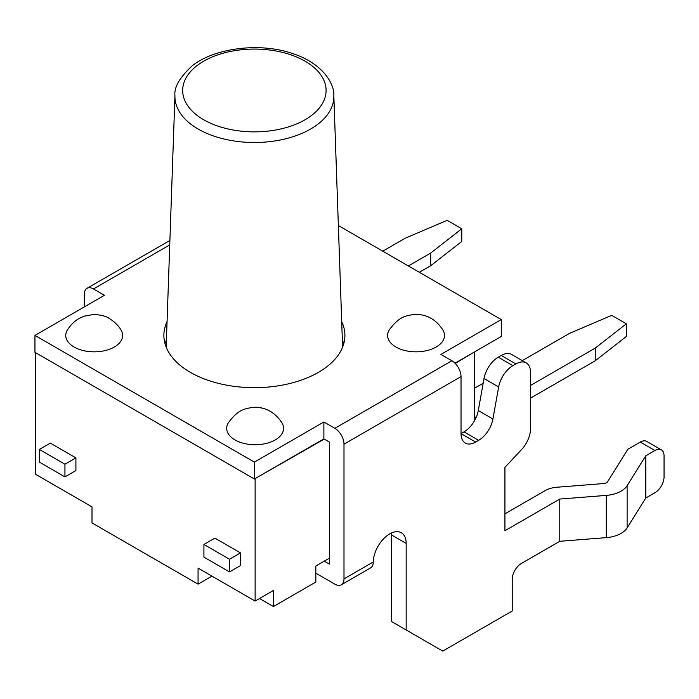 <?xml version="1.0" encoding="UTF-8"?>
<svg xmlns="http://www.w3.org/2000/svg" width="699" height="699" viewBox="0 0 699 699"><rect width="100%" height="100%" fill="white"/><g stroke="black" fill="none" stroke-linecap="round" stroke-linejoin="round"><path stroke-width="1.05" d="M461.034 376.595L461.034 433.607A20.69 11.944 120 0 0 465.316 443.079A20.69 11.944 120 0 0 475.661 442.048L478.649 440.326A20.69 11.944 120 0 0 492.909 418.998L498.649 386.975A20.69 11.944 -60 0 1 512.9 365.647L515.888 363.926A20.69 11.944 -60 0 1 526.233 362.895A20.69 11.944 -60 0 1 530.524 372.366L530.524 428.802A20.69 11.944 -60 0 1 521.655 449.448L504.923 467.386L504.923 530.733L559.777 499.06L559.777 541.297L521.375 563.464A12.932 7.462 120 0 0 512.236 579.305L512.236 610.978L442.747 651.092L406.171 629.982L406.171 543.403A23.277 13.438 120 0 0 401.348 532.752A23.277 13.438 120 0 0 383.585 538.807A23.277 13.438 120 0 0 373.257 561.987L343.995 578.877L343.995 444.162L461.034 376.595A12.932 7.462 -120 0 0 451.886 360.754L334.856 428.321L323.882 421.986L254.392 462.109L34.95 335.415L104.439 295.293L93.465 288.958L169.743 244.921M451.886 360.754L440.92 354.419L501.262 319.583L338.36 225.532M67.322 330.033A28.449 16.427 0 0 0 74.085 347.027A28.449 16.427 0 0 0 109.306 349.334A28.449 16.427 0 0 0 121.076 330.033M442.921 330.033A28.449 16.427 180 0 1 431.152 349.334A28.449 16.427 180 0 1 395.931 347.027A28.449 16.427 180 0 1 389.168 330.033M281.994 422.939A28.449 16.427 180 0 1 270.225 442.24A28.449 16.427 180 0 1 235.004 439.933A28.449 16.427 180 0 1 228.25 422.939M341.715 321.654A90.512 52.259 180 0 1 344.904 335.415A90.512 52.259 180 0 1 289.028 383.699A90.512 52.259 180 0 1 190.39 372.366A90.512 52.259 180 0 1 163.881 335.415A90.512 52.259 180 0 1 167.07 321.654M343.716 343.864A90.512 52.259 0 0 0 342.353 339.985M166.432 339.985A90.512 52.259 0 0 0 165.069 343.864M259.512 598.519L273.414 606.54L315.834 582.049L315.834 565.998L324.249 561.14L329.369 564.102L329.369 442.048L323.882 438.885L323.882 421.986M323.882 438.885L254.392 478.998L34.95 352.305L34.95 335.415M501.262 319.583L501.262 336.472L454.997 363.183M526.233 362.895L511.607 354.454A20.69 11.944 120 0 0 501.262 355.476L515.888 363.926M512.9 365.647L498.273 357.206A20.69 11.944 120 0 0 484.014 378.526L498.649 386.975M492.909 418.998L478.282 410.549L484.014 378.526M475.661 442.048L461.034 433.607L464.022 431.877L478.649 440.326M478.282 410.549A20.69 11.944 -60 0 1 464.022 431.877M84.326 306.913L84.326 294.244A12.932 7.462 60 0 1 86.999 288.32A12.932 7.462 60 0 1 93.465 288.958M334.856 428.321A12.932 7.462 60 0 1 343.995 444.162M343.995 578.877A12.932 7.462 60 0 1 341.322 584.801A12.932 7.462 60 0 1 334.856 584.154L315.834 573.18M559.777 541.297L606.286 537.636A25.863 14.932 0 0 0 627.117 527.902L645.762 498.029L645.762 455.8L654.911 450.514A12.932 7.462 -60 0 1 661.368 449.876L646.741 441.427A12.932 7.462 120 0 0 640.275 442.074L627.868 449.239L607.658 481.62A5.173 2.988 180 0 1 603.49 483.568L556.981 487.229A20.69 11.944 0 0 0 545.15 490.619L504.923 513.844M661.368 449.876A12.932 7.462 -60 0 1 664.05 455.8L664.05 476.91A12.932 7.462 -60 0 1 654.911 492.751L645.762 498.029M559.777 499.06L606.286 495.399A25.863 14.932 0 0 0 627.117 485.665L645.762 455.8M341.322 584.801L370.575 567.903A12.932 7.462 -120 0 0 373.249 562.407L373.257 561.987M391.449 533.005A23.277 13.438 -60 0 1 391.545 534.962L406.171 543.403M324.249 561.14L329.369 558.186M498.273 357.206L501.262 355.476M406.171 629.982L391.545 621.533L391.545 534.962M254.392 478.998L254.392 462.109M474.202 352.095L455.267 363.454M324.249 439.094L254.759 478.789M461.759 241.452L430.68 265.734L430.68 253.064L461.759 228.783L461.759 241.452M626.348 323.803L626.348 336.472L595.26 360.754L595.26 348.085L626.348 323.803L611.712 315.354L569.659 333.309L522.319 360.632M461.759 228.783L447.133 220.334L405.071 238.289L382.764 251.168M483.175 383.235L474.56 388.207M408.365 265.943L430.68 253.064M419.339 272.278L430.68 265.734M530.524 398.133L595.26 360.754M474.56 417.766L476.473 416.665M530.524 385.464L595.26 348.085M229.525 571.913L240.491 565.578L240.491 552.909L229.525 559.244L229.525 571.913L203.916 557.129L203.916 544.46L214.89 538.125L240.491 552.909M229.525 559.244L203.916 544.46M75.911 470.558L64.937 476.893L64.937 464.223L75.911 457.889L75.911 470.558M75.911 457.889L50.311 443.105L39.336 449.44L39.336 462.109L64.937 476.893M39.336 449.44L64.937 464.223M35.684 352.733L35.684 474.359L92.006 506.88L92.006 522.922L198.07 584.154L198.07 568.112L255.126 601.053L273.414 590.489L273.414 606.54M198.07 584.154L211.963 576.133M474.56 420.615L474.56 352.305M255.126 601.053L255.126 478.998M640.275 442.074L654.911 450.514M606.286 537.636L606.286 495.399M627.117 527.902L627.117 485.665M181.871 115.379A79.459 45.881 0 0 0 271.78 141.39A79.459 45.881 0 0 0 333.834 95.702C334.664 85.051 323.934 63.6 292.261 53.447C259.242 41.975 212.933 48.24 191.377 66.536C179.442 77.86 173.964 87.585 174.942 95.702A79.459 45.881 0 0 0 181.871 115.379M188.948 107.401A71.709 41.398 180 0 1 261.723 49.288A71.709 41.398 180 0 1 312.497 114.723A71.709 41.398 180 0 1 188.948 107.401M169.901 240.456L86.999 288.32M120.936 329.806C118.28 325.411 114.374 321.636 109.227 318.473C107.069 316.568 102.089 315.188 94.304 314.34L84.081 316.166L79.511 318.281C75.116 320.579 71.097 324.423 67.462 329.806M389.308 329.806C398.806 317.163 404.738 315.511 415.914 314.34C427.185 314.559 436.141 319.714 442.782 329.806M228.39 422.712C237.878 410.077 243.811 408.417 254.986 407.246C266.258 407.465 275.223 412.62 281.854 422.712M174.942 95.702L166.179 347.132M333.834 95.702L342.597 347.132"/></g></svg>
